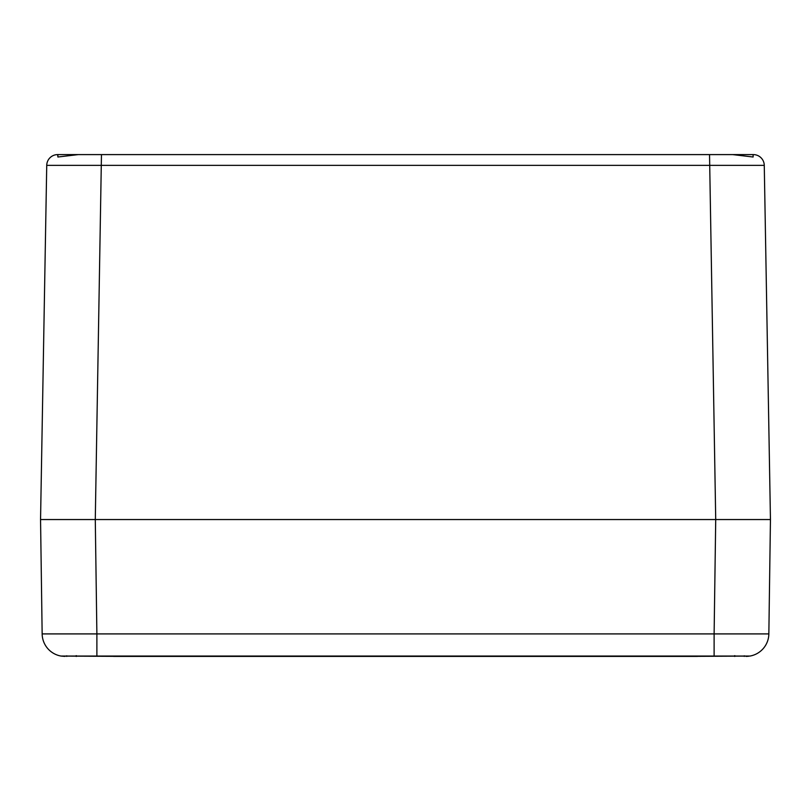 <?xml version="1.0" encoding="UTF-8"?>
<svg xmlns="http://www.w3.org/2000/svg" width="811" height="811" viewBox="0 0 811 811"><rect width="100%" height="100%" fill="white"/><g stroke="black" fill="none" stroke-linecap="round" stroke-linejoin="round"><path stroke-width="1.22" d="M753.318 154.597L753.318 154.597A10.948 10.948 -90 0 1 764.266 165.353L770.45 519.547L40.55 519.547L46.734 165.353L764.266 165.353A10.948 10.948 0 0 0 753.318 154.597A10.948 10.948 0 0 1 764.266 165.353M753.115 154.597L709.534 154.597L732.637 154.597L753.115 157.01L753.115 154.597L753.115 157.01M123.84 656.403L61.21 656.089A22.809 22.809 -90 0 1 42.152 633.908L40.55 519.547L95.282 519.547L101.466 154.597L57.885 154.597L57.885 157.01L78.363 154.597L709.534 154.597L715.718 519.547L770.45 519.547L768.848 633.908A22.809 22.809 0 0 1 749.79 656.089L687.16 656.403M57.682 154.597A10.948 10.948 90 0 0 46.734 165.353A10.948 10.948 0 0 1 57.682 154.597L57.885 157.01M65.509 519.547L72.939 519.547M739.358 519.547L745.491 519.547M749.922 656.048L61.078 656.048M76.427 655.693L76.427 656.403M66.745 655.785L66.745 656.403M746.049 656.403L748.523 656.271M734.573 655.693L734.573 656.403M744.255 655.785L744.255 656.403M734.898 655.693L734.898 656.403M42.152 633.908L96.884 633.908L95.282 519.547L715.718 519.547L714.116 633.908L768.848 633.908M61.21 656.089L64.951 656.403M76.102 655.693L76.102 656.403M405.5 165.353L197.022 165.353M155.965 165.353L130.875 165.353M714.116 655.805L714.116 633.908L96.884 633.908L96.884 655.805M697.501 656.403L113.499 656.403M129.507 656.403L681.493 656.403"/></g></svg>
